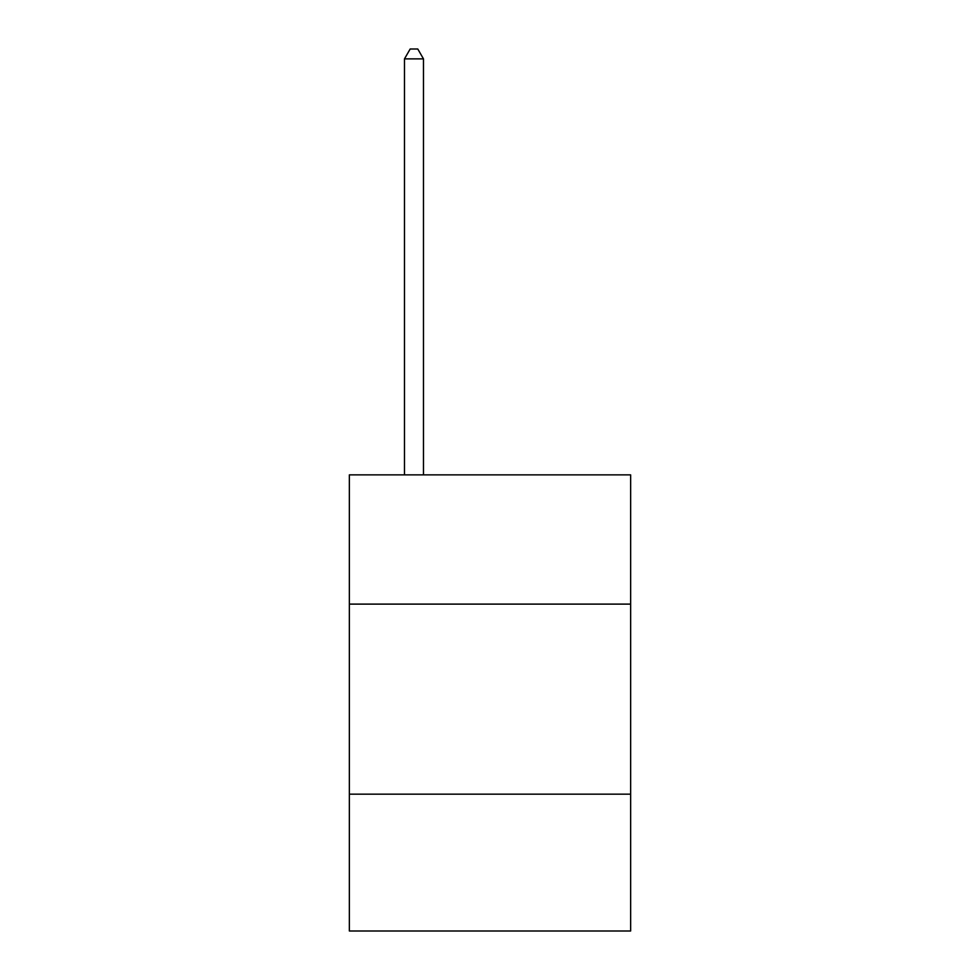 <?xml version="1.0" encoding="UTF-8"?>
<svg xmlns="http://www.w3.org/2000/svg" width="980" height="980" viewBox="0 0 980 980"><rect width="100%" height="100%" fill="white"/><g stroke="black" fill="none" stroke-linecap="round" stroke-linejoin="round"><path stroke-width="1.47" d="M630.642 604.109L630.642 474.871L349.358 474.871L349.358 604.109L630.642 604.109L630.642 931L349.358 931L349.358 604.109M630.642 794.168L349.358 794.168M423.483 474.871L423.483 58.886L404.471 58.886L404.471 474.871M404.471 58.886L410.179 49L417.774 49L423.483 58.886"/></g></svg>

